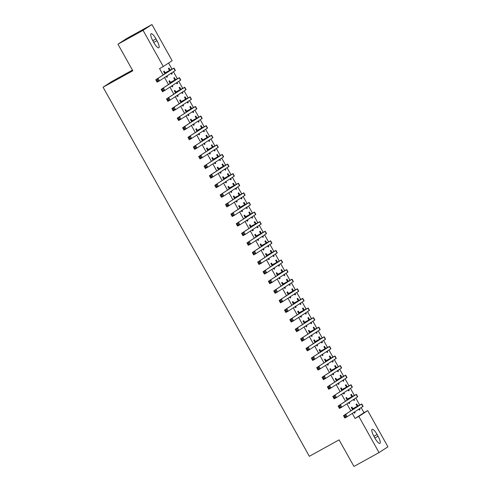 <?xml version="1.0" encoding="UTF-8"?>
<svg xmlns="http://www.w3.org/2000/svg" width="491" height="491" viewBox="0 0 491 491"><rect width="100%" height="100%" fill="white"/><g stroke="black" fill="none" stroke-linecap="round" stroke-linejoin="round"><path stroke-width="0.74" d="M352.28 413.41L355.103 418.461L363.984 412.679L361.167 407.628M359.688 404.983L355.803 398.035M354.324 395.39L350.439 388.436M348.96 385.791L345.075 378.837M343.596 376.198L339.711 369.244M338.231 366.599L334.346 359.645M332.867 357L328.982 350.046M327.509 347.407L323.618 340.453M322.145 337.808L318.26 330.854M316.781 328.209L312.896 321.261M311.417 318.616L307.532 311.662M306.053 309.017L302.168 302.063M300.688 299.424L296.803 292.47M295.324 289.825L291.439 282.871M289.96 280.226L286.075 273.278M284.602 270.633L280.711 263.679M279.238 261.034L275.353 254.08M273.874 251.441L269.989 244.487M268.509 241.842L264.624 234.888M263.145 232.243L259.26 225.289M257.781 222.65L253.896 215.696M252.417 213.051L248.532 206.097M247.053 203.452L243.168 196.504M241.695 193.859L237.804 186.905M236.331 184.26L232.446 177.306M230.966 174.667L227.081 167.713M225.602 165.068L221.717 158.114M220.238 155.469L216.353 148.521M214.874 145.876L210.989 138.922M209.51 136.277L205.625 129.323M204.146 126.678L200.26 119.73M198.787 117.085L194.896 110.131M193.423 107.486L189.538 100.532M188.059 97.893L184.174 90.939M182.695 88.294L178.81 81.34M177.331 78.695L173.446 71.747M171.967 69.102L168.585 63.051M363.984 412.679L367.704 410.623L387.927 446.804L379.04 452.585L358.823 416.405L367.704 410.623M132.441 70.109L111.96 81.426L103.073 87.208L309.355 456.299L339.091 439.868L353.95 466.45L379.04 452.585M103.073 87.208L132.816 70.778L117.957 44.196L126.844 38.415L151.934 24.55L172.157 60.731L163.27 66.512L143.053 30.332L151.934 24.55M352.501 396.372L351.36 394.328L350.758 394.721L351.875 396.716M354.06 399.165L354.576 400.091L353.974 400.478L353.459 399.557M347.425 399.011L346.56 397.458L345.959 397.845L347.223 400.116M348.659 402.681L349.175 403.602L349.776 403.215L349.261 402.289M341.773 377.18L340.631 375.136L340.03 375.529L341.147 377.524M343.332 379.973L343.847 380.893L343.252 381.286L342.736 380.365M336.703 379.819L335.832 378.26L335.23 378.653L336.501 380.924M337.931 383.489L338.446 384.41L339.048 384.023L338.532 383.097M331.044 357.988L329.903 355.944L329.308 356.337L330.418 358.332M332.61 360.781L333.125 361.701L332.524 362.094L332.008 361.167M325.975 360.627L325.103 359.068L324.502 359.461L325.772 361.726M327.209 364.297L327.724 365.218L328.319 364.825L327.804 363.905M320.322 338.796L319.181 336.752L318.579 337.139L319.696 339.14M321.881 341.583L322.397 342.509L321.795 342.902L321.28 341.975M315.247 341.435L314.375 339.876L313.78 340.269L315.044 342.534M316.48 345.099L316.996 346.026L317.597 345.633L317.082 344.713M309.594 319.598L308.452 317.554L307.851 317.947L308.968 319.942M311.153 322.391L311.668 323.317L311.067 323.704L310.551 322.783M304.518 322.237L303.653 320.684L303.051 321.071L304.316 323.342M305.752 325.907L306.267 326.828L306.869 326.441L306.353 325.515M298.866 300.406L297.724 298.362L297.123 298.755L298.24 300.75M300.424 303.199L300.94 304.119L300.345 304.512L299.829 303.591M293.796 303.045L292.924 301.486L292.323 301.879L293.593 304.15M295.023 306.715L295.539 307.636L296.141 307.249L295.625 306.323M288.137 281.214L286.996 279.17L286.4 279.563L287.511 281.558M289.702 284.007L290.218 284.927L289.616 285.32L289.101 284.393M283.068 283.853L282.196 282.294L281.595 282.687L282.865 284.952M284.301 287.523L284.817 288.444L285.412 288.051L284.897 287.131M277.415 262.022L276.273 259.978L275.672 260.365L276.789 262.366M278.974 264.815L279.489 265.735L278.888 266.128L278.372 265.201M272.339 264.661L271.468 263.102L270.872 263.495L272.137 265.76M273.573 268.325L274.088 269.252L274.69 268.859L274.174 267.939M266.687 242.83L265.545 240.786L264.944 241.173L266.061 243.168M268.246 245.617L268.761 246.543L268.16 246.93L267.644 246.009M261.611 245.469L260.746 243.91L260.144 244.297L261.408 246.568M262.845 249.133L263.36 250.06L263.962 249.667L263.446 248.747M255.958 223.632L254.817 221.588L254.215 221.981L255.332 223.976M257.517 226.425L258.033 227.345L257.437 227.738L256.922 226.817M250.889 226.271L250.017 224.718L249.416 225.105L250.686 227.376M252.116 229.941L252.632 230.862L253.233 230.475L252.718 229.549M245.23 204.44L244.088 202.396L243.493 202.789L244.604 204.784M246.795 207.233L247.311 208.153L246.709 208.546L246.194 207.619M240.16 207.079L239.289 205.52L238.687 205.913L239.958 208.178M241.394 210.749L241.91 211.67L242.505 211.277L241.989 210.357M234.508 185.248L233.366 183.204L232.765 183.591L233.882 185.592M236.067 188.041L236.582 188.961L235.981 189.354L235.465 188.427M229.432 187.887L228.56 186.328L227.965 186.721L229.229 188.986M230.666 191.551L231.181 192.478L231.783 192.085L231.267 191.165M223.779 166.056L222.638 164.012L222.036 164.399L223.153 166.4M225.338 168.843L225.854 169.769L225.252 170.156L224.737 169.235M218.704 168.695L217.838 167.136L217.237 167.523L218.501 169.794M219.937 172.359L220.453 173.286L221.054 172.893L220.539 171.973M213.051 146.858L211.909 144.814L211.308 145.207L212.425 147.202M214.61 149.651L215.126 150.577L214.53 150.964L214.015 150.043M207.981 149.497L207.11 147.944L206.508 148.331L207.779 150.602M209.209 153.167L209.725 154.088L210.326 153.701L209.81 152.775M202.323 127.666L201.181 125.622L200.586 126.015L201.697 128.01M203.888 130.459L204.403 131.379L203.802 131.772L203.286 130.851M197.253 130.305L196.382 128.746L195.78 129.139L197.051 131.41M198.487 133.975L199.002 134.896L199.598 134.509L199.082 133.583M191.6 108.474L190.459 106.43L189.857 106.823L190.974 108.818M193.159 111.267L193.675 112.187L193.073 112.58L192.558 111.653M186.525 111.113L185.653 109.554L185.058 109.947L186.322 112.212M187.758 114.784L188.274 115.704L188.875 115.311L188.36 114.391M180.872 89.282L179.731 87.238L179.129 87.625L180.246 89.626M182.431 92.069L182.947 92.995L182.345 93.382L181.83 92.461M175.796 91.921L174.931 90.362L174.33 90.755L175.594 93.02M177.03 95.585L177.546 96.512L178.147 96.119L177.632 95.199M170.144 70.084L169.002 68.04L168.401 68.433L169.518 70.428M171.703 72.877L172.218 73.803L171.623 74.19L171.107 73.269M165.074 72.723L164.203 71.17L163.601 71.557L164.872 73.828M166.302 76.393L166.817 77.314L167.419 76.927L166.903 76.001M163.27 66.512L159.557 68.568L163.129 74.957M164.565 77.529L168.493 84.556M169.929 87.122L173.857 94.155M175.287 96.721L179.221 103.748M180.651 106.32L184.579 113.347M186.015 115.913L189.943 122.94M191.38 125.512L195.308 132.539M196.744 135.105L200.672 142.138M202.108 144.704L206.036 151.731M207.472 154.303L211.4 161.33M212.836 163.896L216.764 170.929M218.194 173.495L222.128 180.522M223.558 183.088L227.486 190.121M228.923 192.687L232.851 199.714M234.287 202.286L238.215 209.313M239.651 211.879L243.579 218.912M245.015 221.478L248.943 228.505M250.379 231.077L254.307 238.104M255.743 240.67L259.671 247.703M261.102 250.269L265.036 257.296M266.466 259.862L270.394 266.895M271.83 269.461L275.758 276.488M277.194 279.06L281.122 286.087M282.558 288.653L286.486 295.686M287.922 298.252L291.85 305.279M293.287 307.845L297.215 314.878M298.651 317.444L302.579 324.471M304.009 327.043L307.943 334.07M309.373 336.636L313.301 343.669M314.737 346.235L318.665 353.262M320.101 355.834L324.029 362.861M325.465 365.427L329.393 372.46M330.83 375.026L334.758 382.053M336.194 384.619L340.122 391.652M341.558 394.218L345.486 401.245M346.916 403.817L350.85 410.844M170.438 82.322L169.567 80.763L168.965 81.156L170.23 83.421M171.666 85.993L172.181 86.913L172.783 86.52L172.267 85.6M175.508 79.683L174.366 77.639L173.765 78.032L174.882 80.027M177.067 82.476L177.582 83.396L176.981 83.789L176.465 82.862M181.161 101.514L180.289 99.955L179.694 100.348L180.958 102.619M182.394 105.184L182.91 106.105L183.511 105.718L182.996 104.792M186.236 98.875L185.095 96.831L184.493 97.224L185.61 99.219M187.795 101.668L188.311 102.588L187.709 102.981L187.194 102.06M191.889 120.712L191.017 119.153L190.416 119.54L191.686 121.811M193.123 124.376L193.638 125.303L194.24 124.91L193.718 123.984M196.965 118.073L195.817 116.029L195.222 116.416L196.332 118.411M198.524 120.86L199.039 121.786L198.438 122.173L197.922 121.252M202.617 139.904L201.746 138.345L201.144 138.738L202.415 141.003M203.845 143.568L204.36 144.495L204.962 144.102L204.446 143.182M207.687 137.265L206.545 135.221L205.944 135.608L207.061 137.609M209.246 140.052L209.767 140.978L209.166 141.371L208.65 140.444M213.346 159.096L212.474 157.537L211.873 157.93L213.137 160.195M214.573 162.767L215.089 163.687L215.69 163.294L215.175 162.374M218.415 156.457L217.274 154.413L216.672 154.806L217.789 156.801M219.974 159.25L220.49 160.17L219.888 160.563L219.373 159.636M224.068 178.288L223.196 176.729L222.601 177.122L223.865 179.393M225.301 181.958L225.817 182.879L226.419 182.492L225.903 181.566M229.144 175.649L228.002 173.605L227.401 173.998L228.518 175.993M230.702 178.442L231.218 179.362L230.617 179.755L230.101 178.834M234.796 197.48L233.925 195.927L233.323 196.314L234.594 198.585M236.03 201.15L236.545 202.071L237.147 201.684L236.625 200.758M239.872 194.841L238.724 192.797L238.129 193.19L239.24 195.185M241.431 197.634L241.946 198.56L241.345 198.947L240.829 198.026M245.525 216.678L244.653 215.119L244.052 215.512L245.322 217.777M246.752 220.342L247.268 221.269L247.869 220.876L247.354 219.956M250.594 214.039L249.453 211.995L248.851 212.382L249.968 214.383M252.153 216.826L252.675 217.752L252.073 218.139L251.558 217.218M256.253 235.87L255.381 234.311L254.78 234.704L256.044 236.969M257.48 239.54L257.996 240.461L258.597 240.068L258.082 239.148M261.322 233.231L260.181 231.187L259.579 231.58L260.696 233.575M262.881 236.024L263.397 236.944L262.802 237.337L262.28 236.41M266.975 255.062L266.104 253.503L265.508 253.896L266.773 256.167M268.209 258.732L268.724 259.653L269.326 259.266L268.81 258.34M272.051 252.423L270.909 250.379L270.308 250.772L271.425 252.767M273.61 255.216L274.125 256.136L273.524 256.529L273.008 255.608M277.703 274.254L276.832 272.701L276.23 273.088L277.501 275.359M278.937 277.924L279.453 278.845L280.054 278.458L279.532 277.532M282.779 271.615L281.631 269.571L281.036 269.964L282.147 271.959M284.338 274.408L284.854 275.334L284.252 275.721L283.737 274.8M288.432 293.452L287.56 291.893L286.959 292.28L288.229 294.551M289.659 297.116L290.175 298.043L290.776 297.65L290.261 296.73M293.501 290.813L292.36 288.769L291.758 289.156L292.875 291.157M295.06 293.6L295.582 294.526L294.981 294.913L294.465 293.992M299.16 312.644L298.289 311.085L297.687 311.478L298.951 313.743M300.388 316.308L300.903 317.235L301.505 316.842L300.989 315.922M304.23 310.005L303.088 307.961L302.487 308.348L303.604 310.349M305.789 312.798L306.304 313.718L305.709 314.111L305.187 313.184M309.882 331.836L309.011 330.277L308.416 330.67L309.68 332.935M311.116 335.506L311.632 336.427L312.233 336.034L311.717 335.114M314.958 329.197L313.817 327.153L313.215 327.546L314.332 329.541M316.517 331.99L317.033 332.91L316.431 333.303L315.916 332.376M320.611 351.028L319.739 349.475L319.138 349.862L320.408 352.133M321.844 354.698L322.36 355.619L322.961 355.232L322.44 354.306M325.686 348.389L324.539 346.345L323.943 346.738L325.054 348.733M327.245 351.182L327.761 352.102L327.159 352.495L326.644 351.574M331.339 370.226L330.468 368.667L329.866 369.054L331.137 371.325M332.567 373.89L333.082 374.817L333.684 374.424L333.168 373.504M336.409 367.587L335.267 365.543L334.666 365.93L335.783 367.931M337.968 370.374L338.489 371.3L337.888 371.687L337.372 370.766M342.067 389.418L341.196 387.859L340.594 388.252L341.859 390.517M343.295 393.082L343.81 394.009L344.412 393.616L343.896 392.696M347.137 386.779L345.995 384.735L345.394 385.122L346.511 387.123M348.696 389.572L349.211 390.492L348.616 390.885L348.094 389.958M352.79 408.61L351.918 407.051L351.323 407.444L352.587 409.709M354.023 412.28L354.539 413.201L355.14 412.808L354.625 411.888M357.865 405.971L356.724 403.927L356.122 404.32L357.239 406.315M359.424 408.764L359.94 409.684L359.338 410.077L358.823 409.15M378.045 436.223A7.04 1.829 -118.9 0 1 379.911 443.379A7.04 1.829 -118.9 0 1 374.977 438.218L374.007 436.493A7.04 1.829 -118.9 0 1 372.141 429.33A7.04 1.829 -118.9 0 1 377.082 434.492L378.045 436.223L374.848 437.99M117.957 44.196L143.053 30.332M355.103 418.461L358.823 416.405M152.928 40.919A7.04 1.829 -118.9 0 1 151.062 33.756A7.04 1.829 -118.9 0 1 156.003 38.918L156.967 40.643A7.04 1.829 -118.9 0 1 158.832 47.805A7.04 1.829 -118.9 0 1 153.892 42.643L152.928 40.919M166.793 77.271L167.419 76.927M171.598 74.147L172.218 73.803M172.157 86.87L172.783 86.52M176.956 83.746L177.582 83.396M177.521 96.463L178.147 96.119M182.321 93.339L182.947 92.995M182.885 106.062L183.511 105.718M187.685 102.938L188.311 102.588M188.249 115.661L188.875 115.311M193.049 112.531L193.675 112.187M193.614 125.254L194.24 124.91M198.413 122.13L199.039 121.786M198.972 134.853L199.598 134.509M203.777 131.729L204.403 131.379M204.336 144.446L204.962 144.102M209.141 141.322L209.767 140.978M209.7 154.045L210.326 153.701M214.506 150.921L215.126 150.577M215.064 163.644L215.69 163.294M219.864 160.514L220.49 160.17M220.428 173.237L221.054 172.893M225.228 170.113L225.854 169.769M225.792 182.836L226.419 182.492M230.592 179.712L231.218 179.362M231.157 192.435L231.783 192.085M235.956 189.305L236.582 188.961M236.521 202.028L237.147 201.684M241.32 198.904L241.946 198.56M241.879 211.627L242.505 211.277M246.685 208.503L247.311 208.153M247.243 221.22L247.869 220.876M252.049 218.096L252.675 217.752M252.607 230.819L253.233 230.475M257.413 227.695L258.033 227.345M257.971 240.418L258.597 240.068M262.771 237.288L263.397 236.944M263.336 250.011L263.962 249.667M268.135 246.887L268.761 246.543M268.7 259.61L269.326 259.266M273.499 256.486L274.125 256.136M274.064 269.203L274.69 268.859M278.863 266.079L279.489 265.735M279.428 278.802L280.054 278.458M284.228 275.678L284.854 275.334M284.786 288.401L285.412 288.051M289.592 285.271L290.218 284.927M290.15 297.994L290.776 297.65M294.956 294.87L295.582 294.526M295.514 307.593L296.141 307.249M300.32 304.469L300.94 304.119M300.879 317.192L301.505 316.842M305.678 314.062L306.304 313.718M306.243 326.785L306.869 326.441M311.042 323.661L311.668 323.317M311.607 336.384L312.233 336.034M316.407 333.26L317.033 332.91M316.971 345.977L317.597 345.633M321.771 342.853L322.397 342.509M322.335 355.576L322.961 355.232M327.135 352.452L327.761 352.102M327.7 365.175L328.319 364.825M332.499 362.045L333.125 361.701M333.058 374.768L333.684 374.424M337.863 371.644L338.489 371.3M338.422 384.367L339.048 384.023M343.227 381.243L343.847 380.893M343.786 393.96L344.412 393.616M348.585 390.836L349.211 390.492M349.15 403.559L349.776 403.215M353.95 400.435L354.576 400.091M354.514 413.158L355.14 412.808M359.314 410.028L359.94 409.684M164.829 73.079L171.488 69.519L155.776 79.745L174.041 68.059L164.473 73.116M164.301 72.809L165.43 72.686M157.494 79.769L158.102 78.462L159.44 80.862L157.12 82.144L155.776 79.745L157.102 81.242L158.028 80.727L157.494 79.769L156.568 80.285M158.028 80.727L159.44 80.862L175.385 70.459L174.041 68.059M157.12 82.144L157.102 81.242M170.193 82.672L176.852 79.112L161.14 89.344L179.405 77.658L169.837 82.715M169.665 82.408L170.794 82.285M162.859 89.368L163.466 88.055L164.804 90.454L162.484 91.737L161.14 89.344L162.466 90.841L163.393 90.326L162.859 89.368L161.932 89.878M163.393 90.326L164.804 90.454L180.749 80.058L179.405 77.658M162.484 91.737L162.466 90.841M175.557 92.271L182.216 88.711L166.504 98.936L184.769 87.257L175.201 92.308M175.029 92.001L176.159 91.878M168.223 98.961L168.83 97.654L170.168 100.054L167.848 101.336L166.504 98.936L167.83 100.434L168.757 99.925L168.223 98.961L167.29 99.477M168.757 99.925L170.168 100.054L186.107 89.65L184.769 87.257M167.848 101.336L167.83 100.434M180.921 101.87L187.734 98.194L171.868 108.536L190.134 96.85L180.559 101.907M180.393 101.6L181.523 101.477M173.587 108.56L174.195 107.253L175.532 109.653L173.213 110.935L171.868 108.536L173.194 110.033L174.121 109.518L173.587 108.56L172.654 109.07M174.121 109.518L175.532 109.653L191.472 99.25L190.134 96.85M173.213 110.935L173.194 110.033M186.285 111.463L192.945 107.903L177.233 118.128L195.498 106.449L185.923 111.506M185.751 111.199L186.887 111.07M178.951 118.153L179.553 116.846L180.897 119.245L178.571 120.528L177.233 118.128L178.558 119.626L179.485 119.117L178.951 118.153L178.018 118.669M179.485 119.117L180.897 119.245L196.836 108.849L195.498 106.449M178.571 120.528L178.558 119.626M191.65 121.062L198.309 117.502L182.597 127.728L200.862 116.042L191.287 121.099M191.116 120.792L192.251 120.669M184.309 127.752L184.917 126.445L186.261 128.845L183.935 130.127L182.597 127.728L183.916 129.225L184.849 128.71L184.309 127.752L183.382 128.268M184.849 128.71L186.261 128.845L202.2 118.441L200.862 116.042M183.935 130.127L183.916 129.225M197.014 130.655L203.673 127.095L187.961 137.327L206.22 125.641L196.652 130.698M196.48 130.391L197.615 130.268M189.673 137.351L190.281 136.044L191.625 138.437L189.299 139.726L187.961 137.327L189.28 138.824L190.213 138.309L189.673 137.351L188.747 137.861M190.213 138.309L191.625 138.437L207.564 128.041L206.22 125.641M189.299 139.726L189.28 138.824M202.378 140.254L209.037 136.694L193.325 146.919L211.584 135.24L202.016 140.291M201.844 139.99L202.973 139.861M195.037 146.944L195.645 145.637L196.989 148.036L194.663 149.319L193.325 146.919L194.645 148.417L195.578 147.908L195.037 146.944L194.111 147.46M195.578 147.908L196.989 148.036L212.928 137.64L211.584 135.24M194.663 149.319L194.645 148.417M207.736 149.853L214.549 146.177L198.683 156.519L216.948 144.833L207.38 149.89M207.208 149.583L208.337 149.46M200.402 156.543L201.009 155.236L202.347 157.636L200.027 158.918L198.683 156.519L200.009 158.016L200.936 157.501L200.402 156.543L199.475 157.059M200.936 157.501L202.347 157.636L218.292 147.232L216.948 144.833M200.027 158.918L200.009 158.016M213.1 159.446L219.759 155.886L204.047 166.118L222.313 154.432L212.744 159.489M212.572 159.182L213.702 159.059M205.766 166.136L206.373 164.829L207.711 167.228L205.391 168.511L204.047 166.118L205.373 167.615L206.3 167.1L205.766 166.136L204.839 166.652M206.3 167.1L207.711 167.228L223.657 156.832L222.313 154.432M205.391 168.511L205.373 167.615M218.464 169.045L225.124 165.485L209.411 175.71L227.45 164.203L218.108 169.082M217.936 168.775L219.066 168.652M211.13 175.735L211.738 174.428L213.076 176.828L210.756 178.11L209.411 175.71L210.737 177.208L211.664 176.692L211.13 175.735L210.197 176.251M211.664 176.692L213.076 176.828L229.015 166.424L227.677 164.025M210.756 178.11L210.737 177.208M223.828 178.638L230.641 174.968L214.776 185.31L233.041 173.624L223.466 178.681M223.301 178.374L224.43 178.251M216.494 185.334L217.102 184.027L218.44 186.427L216.12 187.709L214.776 185.31L216.101 186.807L217.028 186.292L216.494 185.334L215.561 185.844M217.028 186.292L218.44 186.427L234.379 176.024L233.041 173.624M216.12 187.709L216.101 186.807M229.193 188.237L235.852 184.677L220.14 194.902L238.405 183.223L228.831 188.28M228.665 187.973L229.794 187.844M221.858 194.927L222.46 193.62L223.804 196.019L221.478 197.302L220.14 194.902L221.466 196.4L222.392 195.891L221.858 194.927L220.925 195.443M222.392 195.891L223.804 196.019L239.743 185.623L238.405 183.223M221.478 197.302L221.466 196.4M234.557 197.836L241.216 194.276L225.504 204.501L243.769 192.816L234.195 197.873M234.023 197.566L235.158 197.443M227.216 204.526L227.824 203.219L229.168 205.619L226.842 206.901L225.504 204.501L226.824 205.999L227.756 205.484L227.216 204.526L226.29 205.042M227.756 205.484L229.168 205.619L245.107 195.215L243.769 192.816M226.842 206.901L226.824 205.999M239.921 207.429L246.58 203.869L230.868 214.101L249.127 202.415L239.559 207.472M239.387 207.165L240.522 207.042M232.581 214.125L233.188 212.812L234.532 215.211L232.206 216.5L230.868 214.101L232.188 215.598L233.121 215.083L232.581 214.125L231.654 214.635M233.121 215.083L234.532 215.211L250.471 204.815L249.127 202.415M232.206 216.5L232.188 215.598M245.285 217.028L251.944 213.468L236.232 223.693L254.491 212.014L244.923 217.065M244.751 216.758L245.881 216.635M237.945 223.718L238.552 222.411L239.896 224.81L237.57 226.093L236.232 223.693L237.552 225.191L238.485 224.682L237.945 223.718L237.018 224.234M238.485 224.682L239.896 224.81L255.836 214.407L254.491 212.014M237.57 226.093L237.552 225.191M250.643 226.627L257.456 222.951L241.59 233.293L259.856 221.607L250.287 226.664M250.115 226.357L251.245 226.234M243.309 233.317L243.917 232.01L245.255 234.41L242.935 235.692L241.59 233.293L242.916 234.79L243.843 234.275L243.309 233.317L242.382 233.826M243.843 234.275L245.255 234.41L261.2 224.006L259.856 221.607M242.935 235.692L242.916 234.79M256.007 236.22L262.667 232.66L246.955 242.885L265.22 231.206L255.651 236.263M255.48 235.956L256.609 235.833M248.673 242.91L249.281 241.603L250.619 244.002L248.299 245.285L246.955 242.885L248.28 244.383L249.207 243.874L248.673 242.91L247.746 243.426M249.207 243.874L250.619 244.002L266.564 233.606L265.22 231.206M248.299 245.285L248.28 244.383M261.372 245.819L268.031 242.259L252.319 252.484L270.584 240.799L261.016 245.856M260.844 245.549L261.973 245.426M254.037 252.509L254.645 251.202L255.983 253.601L253.663 254.884L252.319 252.484L253.644 253.982L254.571 253.466L254.037 252.509L253.104 253.025M254.571 253.466L255.983 253.601L271.922 243.198L270.584 240.799M253.663 254.884L253.644 253.982M266.736 255.412L273.548 251.742L257.683 262.084L275.948 250.398L266.38 255.455M266.208 255.148L267.337 255.025M259.401 262.108L260.009 260.801L261.347 263.194L259.027 264.483L257.683 262.084L259.009 263.581L259.935 263.066L259.401 262.108L258.469 262.617M259.935 263.066L261.347 263.194L277.286 252.797L275.948 250.398M259.027 264.483L259.009 263.581M272.1 265.011L278.759 261.451L263.047 271.676L281.312 259.997L271.738 265.048M271.572 264.747L272.701 264.618M264.766 271.701L265.367 270.394L266.711 272.793L264.385 274.076L263.047 271.676L264.373 273.174L265.3 272.665L264.766 271.701L263.833 272.217M265.3 272.665L266.711 272.793L282.65 262.397L281.312 259.997M264.385 274.076L264.373 273.174M277.464 274.61L284.277 270.934L268.411 281.275L286.676 269.59L277.102 274.647M276.93 274.34L278.066 274.217M270.124 281.3L270.731 279.993L272.075 282.393L269.749 283.675L268.411 281.275L269.731 282.773L270.664 282.257L270.124 281.3L269.197 281.816M270.664 282.257L272.075 282.393L288.014 271.989L286.676 269.59M269.749 283.675L269.731 282.773M282.828 284.203L289.487 280.643L273.775 290.875L292.035 279.189L282.466 284.246M282.294 283.939L283.43 283.816M275.488 290.899L276.095 289.586L277.44 291.985L275.113 293.268L273.775 290.875L275.095 292.372L276.028 291.857L275.488 290.899L274.561 291.409M276.028 291.857L277.44 291.985L293.379 281.589L292.035 279.189M275.113 293.268L275.095 292.372M288.192 293.802L294.852 290.242L279.14 300.467L297.399 288.788L287.83 293.839M287.658 293.532L288.788 293.409M280.852 300.492L281.46 299.185L282.804 301.584L280.478 302.867L279.14 300.467L280.459 301.965L281.392 301.449L280.852 300.492L279.925 301.008M281.392 301.449L282.804 301.584L298.743 291.181L297.399 288.788M280.478 302.867L280.459 301.965M293.55 303.395L300.363 299.725L284.498 310.067L302.763 298.381L293.195 303.438M293.023 303.131L294.152 303.008M286.216 310.091L286.824 308.784L288.162 311.184L285.842 312.466L284.498 310.067L285.823 311.564L286.756 311.048L286.216 310.091L285.289 310.6M286.756 311.048L288.162 311.184L304.107 300.78L302.763 298.381M285.842 312.466L285.823 311.564M298.915 312.994L305.574 309.434L289.862 319.659L308.127 307.98L298.559 313.037M298.387 312.73L299.516 312.601M291.58 319.684L292.188 318.377L293.526 320.776L291.206 322.059L289.862 319.659L291.188 321.157L292.114 320.648L291.58 319.684L290.654 320.2M292.114 320.648L293.526 320.776L309.471 310.38L308.127 307.98M291.206 322.059L291.188 321.157M304.279 322.593L310.938 319.033L295.226 329.258L313.491 317.573L303.923 322.63M303.751 322.323L304.88 322.2M296.945 329.283L297.552 327.976L298.89 330.375L296.57 331.658L295.226 329.258L296.552 330.756L297.478 330.24L296.945 329.283L296.012 329.799M297.478 330.24L298.89 330.375L314.829 319.972L313.491 317.573M296.57 331.658L296.552 330.756M309.643 332.186L316.302 328.626L300.59 338.858L318.855 327.172L309.287 332.229M309.115 331.922L310.244 331.799M302.309 338.882L302.916 337.569L304.254 339.968L301.934 341.257L300.59 338.858L301.916 340.355L302.843 339.84L302.309 338.882L301.376 339.391M302.843 339.84L304.254 339.968L320.193 329.571L318.855 327.172M301.934 341.257L301.916 340.355M315.007 341.785L321.666 338.225L305.954 348.45L324.22 336.771L314.645 341.822M314.479 341.515L315.609 341.392M307.673 348.475L308.274 347.168L309.618 349.567L307.292 350.85L305.954 348.45L307.28 349.948L308.207 349.439L307.673 348.475L306.74 348.991M308.207 349.439L309.618 349.567L325.558 339.164L324.22 336.771M307.292 350.85L307.28 349.948M320.371 351.384L327.184 347.708L311.319 358.049L329.584 346.364L320.009 351.421M319.837 351.114L320.973 350.991M313.031 358.074L313.639 356.767L314.983 359.167L312.657 360.449L311.319 358.049L312.638 359.547L313.571 359.031L313.031 358.074L312.104 358.583M313.571 359.031L314.983 359.167L330.922 348.763L329.584 346.364M312.657 360.449L312.638 359.547M325.736 360.977L332.395 357.417L316.683 367.642L334.942 355.963L325.373 361.02M325.202 360.713L326.337 360.59M318.395 367.667L319.003 366.36L320.347 368.759L318.021 370.042L316.683 367.642L318.002 369.14L318.935 368.631L318.395 367.667L317.468 368.182M318.935 368.631L320.347 368.759L336.286 358.362L334.942 355.963M318.021 370.042L318.002 369.14M331.1 370.576L337.759 367.016L322.047 377.241L340.079 365.734L330.738 370.613M330.566 370.306L331.695 370.183M323.759 377.266L324.367 375.959L325.711 378.358L323.385 379.641L322.047 377.241L323.366 378.739L324.299 378.223L323.759 377.266L322.832 377.782M324.299 378.223L325.711 378.358L341.65 367.955L340.306 365.556M323.385 379.641L323.366 378.739M336.458 380.169L343.27 376.499L327.405 386.84L345.67 375.155L336.102 380.212M335.93 379.905L337.059 379.782M329.123 386.865L329.731 385.558L331.069 387.951L328.749 389.24L327.405 386.84L328.731 388.338L329.664 387.822L329.123 386.865L328.197 387.374M329.664 387.822L331.069 387.951L347.014 377.554L345.67 375.155M328.749 389.24L328.731 388.338M341.822 389.768L348.481 386.208L332.769 396.433L351.034 384.754L341.466 389.805M341.294 389.504L342.423 389.375M334.488 396.458L335.095 395.151L336.433 397.55L334.113 398.833L332.769 396.433L334.095 397.931L335.022 397.422L334.488 396.458L333.561 396.974M335.022 397.422L336.433 397.55L352.378 387.154L351.034 384.754M334.113 398.833L334.095 397.931M347.186 399.367L353.845 395.807L338.133 406.032L356.398 394.347L346.83 399.404M346.658 399.097L347.788 398.974M339.852 406.057L340.459 404.75L341.797 407.149L339.477 408.432L338.133 406.032L339.459 407.53L340.386 407.014L339.852 406.057L338.919 406.573M340.386 407.014L341.797 407.149L357.736 396.746L356.398 394.347M339.477 408.432L339.459 407.53M352.55 408.96L359.209 405.4L343.497 415.632L361.763 403.946L352.194 409.003M352.022 408.696L353.152 408.573M345.216 415.656L345.824 414.343L347.162 416.742L344.842 418.025L343.497 415.632L344.823 417.129L345.75 416.613L345.216 415.656L344.283 416.165M345.75 416.613L347.162 416.742L363.101 406.345L361.763 403.946M344.842 418.025L344.823 417.129M156.003 38.918L152.799 40.685M156.967 40.643L153.763 42.41M377.082 434.492L373.878 436.26M168.045 71.305L168.229 71.637M173.814 68.231L175.152 70.63M173.409 80.898L173.593 81.236M179.178 77.83L180.516 80.229M178.773 90.497L178.957 90.829M184.542 87.429L185.88 89.828M184.131 100.09L184.321 100.428M189.907 97.022L191.245 99.421M189.495 109.689L189.686 110.027M195.265 106.621L196.609 109.02M194.859 119.288L195.05 119.62M200.629 116.214L201.973 118.613M200.224 128.881L200.414 129.219M205.993 125.813L207.337 128.212M205.588 138.48L205.778 138.818M211.357 135.412L212.701 137.811M210.952 148.073L211.136 148.411M216.721 145.005L218.059 147.404M216.316 157.672L216.5 158.01M222.085 154.604L223.423 157.003M221.68 167.271L221.864 167.603M227.45 164.203L228.788 166.596M227.038 176.864L227.229 177.202M232.814 173.796L234.152 176.195M232.403 186.463L232.593 186.801M238.172 183.395L239.516 185.794M237.767 196.062L237.957 196.394M243.536 192.988L244.88 195.387M243.131 205.655L243.321 205.993M248.9 202.587L250.244 204.986M248.495 215.254L248.685 215.586M254.264 212.186L255.608 214.585M253.859 224.847L254.043 225.185M259.629 221.779L260.966 224.178M259.223 234.446L259.408 234.784M264.993 231.378L266.331 233.777M264.588 244.045L264.772 244.377M270.357 240.971L271.695 243.37M269.946 253.638L270.136 253.976M275.721 250.57L277.059 252.969M275.31 263.237L275.5 263.575M281.079 260.169L282.423 262.568M280.674 272.83L280.864 273.168M286.443 269.762L287.787 272.161M286.038 282.429L286.228 282.767M291.807 279.361L293.152 281.76M291.402 292.028L291.593 292.36M297.172 288.96L298.516 291.353M296.767 301.621L296.951 301.959M302.536 298.553L303.874 300.952M302.131 311.22L302.315 311.558M307.9 308.152L309.238 310.551M307.495 320.819L307.679 321.151M313.264 317.745L314.602 320.144M312.853 330.412L313.043 330.75M318.628 327.344L319.966 329.743M318.217 340.011L318.407 340.343M323.986 336.943L325.33 339.342M323.581 349.604L323.772 349.942M329.351 346.536L330.695 348.935M328.945 359.203L329.136 359.541M334.715 356.135L336.059 358.534M334.31 368.802L334.5 369.134M340.079 365.734L341.423 368.127M339.674 378.395L339.858 378.733M345.443 375.327L346.781 377.726M345.038 387.994L345.222 388.332M350.807 384.926L352.145 387.325M350.402 397.587L350.586 397.925M356.171 394.518L357.509 396.918M355.76 407.186L355.95 407.524M361.536 404.118L362.874 406.517"/></g></svg>
